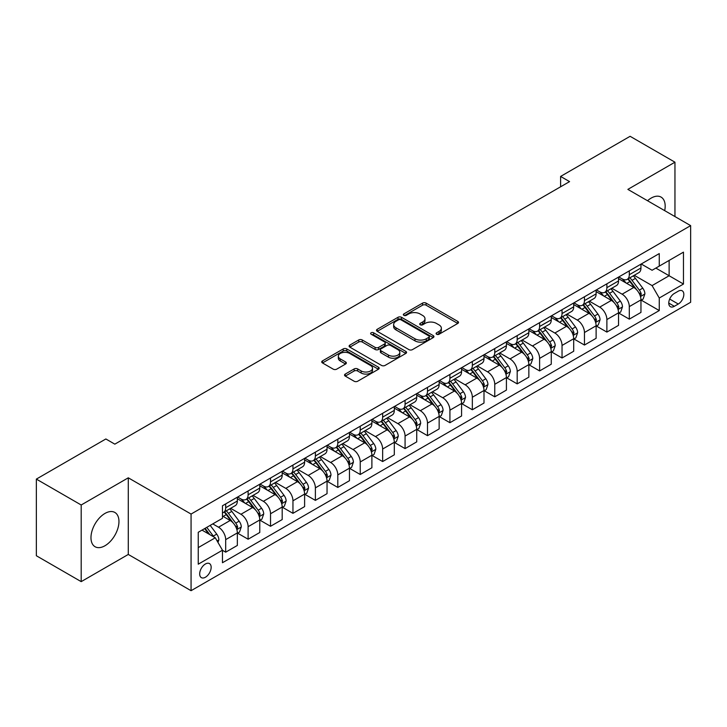 <?xml version="1.0" encoding="UTF-8"?>
<svg xmlns="http://www.w3.org/2000/svg" width="727" height="727" viewBox="0 0 727 727"><rect width="100%" height="100%" fill="white"/><g stroke="black" fill="none" stroke-linecap="round" stroke-linejoin="round"><path stroke-width="1.09" d="M436.6 334.247A1.745 1.009 0 0 0 439.072 334.247L457.774 323.442A2.49 1.436 0 0 0 458.51 322.424A2.49 1.436 0 0 0 457.774 321.416L426.086 303.114A2.49 1.436 0 0 0 422.56 303.114L403.858 313.919A1.745 1.009 0 0 0 403.34 314.627A1.745 1.009 0 0 0 403.858 315.336A1.745 1.009 0 0 0 406.32 315.336L408.738 313.937A7.97 4.598 0 0 1 420.006 313.937L422.651 315.463A7.97 4.598 0 0 1 424.986 318.717A7.97 4.598 0 0 1 422.651 321.97L420.233 323.37A1.745 1.009 0 0 0 419.715 324.078A1.745 1.009 0 0 0 420.233 324.796A1.745 1.009 0 0 0 422.696 324.796L425.113 323.397A7.97 4.598 0 0 1 436.382 323.397L439.026 324.924A7.97 4.598 0 0 1 441.362 328.168A7.97 4.598 0 0 1 439.026 331.421L436.6 332.821A1.745 1.009 0 0 0 436.091 333.539A1.745 1.009 0 0 0 436.6 334.247L436.6 332.821M104.961 545.75A19.783 11.423 120 0 0 117.892 528.311A19.783 11.423 120 0 0 114.857 512.453A19.783 11.423 120 0 0 104.961 513.435A19.783 11.423 120 0 0 92.038 530.874A19.783 11.423 120 0 0 95.073 546.731A19.783 11.423 120 0 0 104.961 545.75M664.696 210.639A19.783 11.423 120 0 0 661.079 197.099A19.783 11.423 120 0 0 651.183 198.08A19.783 11.423 120 0 0 647.539 200.743M205.423 577.238A8.115 4.689 120 0 0 210.721 570.077A8.115 4.689 120 0 0 209.476 563.579A8.115 4.689 120 0 0 205.423 563.979A8.115 4.689 120 0 0 200.116 571.131A8.115 4.689 120 0 0 201.361 577.638A8.115 4.689 120 0 0 205.423 577.238M345.261 374.069A2.49 1.436 0 0 0 344.534 375.087A2.49 1.436 0 0 0 345.261 376.104L354.158 381.239A2.49 1.436 0 0 0 357.675 381.239L378.458 369.243A2.49 1.436 0 0 0 379.185 368.225A2.49 1.436 0 0 0 378.458 367.208L346.761 348.915A2.49 1.436 0 0 0 343.244 348.915L322.461 360.91A2.49 1.436 0 0 0 321.734 361.919A2.49 1.436 0 0 0 322.461 362.937L333.202 369.143A2.49 1.436 0 0 0 336.728 369.143L345.616 364.009A2.49 1.436 0 0 0 346.343 362.991A2.49 1.436 0 0 0 345.616 361.973L340.291 358.902A6.661 3.844 0 0 1 338.337 356.175A6.661 3.844 0 0 1 342.453 352.622A6.661 3.844 0 0 1 349.714 353.458L370.579 365.508A6.661 3.844 0 0 1 372.524 368.225A6.661 3.844 0 0 1 368.416 371.779A6.661 3.844 0 0 1 361.155 370.943L357.675 368.934A2.49 1.436 0 0 0 354.158 368.934L345.261 374.069L345.261 376.104M128.288 477.812L81.197 504.992L36.35 479.102L36.35 555.746L81.197 581.636L128.288 554.447L191.065 590.697L191.065 514.062L128.288 477.812L128.288 554.447M674.956 216.564L674.956 162.194L627.864 189.383L690.65 225.624L191.065 514.062M674.956 162.194L630.109 136.303L560.599 176.434L560.599 186.794M36.35 479.102L105.86 438.972L114.83 444.152L569.568 181.614L560.599 176.434M408.919 349.623A2.49 1.436 0 0 0 412.436 349.623L433.21 337.628A2.49 1.436 0 0 0 433.946 336.61A2.49 1.436 0 0 0 433.21 335.592L401.522 317.299A2.49 1.436 0 0 0 397.996 317.299L377.222 329.295A2.49 1.436 0 0 0 376.495 330.303A2.49 1.436 0 0 0 377.222 331.321L408.919 349.623M371.842 334.62A1.745 1.009 0 0 1 373.614 334.865L373.614 332.793L405.839 351.405A2.49 1.436 0 0 1 406.566 352.413A2.49 1.436 0 0 1 405.839 353.431L385.056 365.427A2.49 1.436 0 0 1 381.539 365.427L349.841 347.133L349.841 345.098A2.49 1.436 0 0 0 349.114 346.116A2.49 1.436 0 0 0 349.841 347.133M349.841 345.098L358.738 339.963A2.49 1.436 0 0 1 362.255 339.963L375.114 347.388A2.49 1.436 0 0 0 378.631 347.388L384.528 343.98A2.49 1.436 0 0 0 385.255 342.962A2.49 1.436 0 0 0 384.528 341.944L371.152 334.22A1.745 1.009 0 0 1 370.634 333.511A1.745 1.009 0 0 1 371.715 332.575A1.745 1.009 0 0 1 373.614 332.793M678.273 291.182L674.329 293.463A7.861 4.544 120 0 0 669.185 300.396A7.861 4.544 120 0 0 670.394 306.694A7.861 4.544 120 0 0 674.329 306.303L678.273 304.031A7.861 4.544 120 0 0 683.407 297.098A7.861 4.544 120 0 0 682.208 290.8A7.861 4.544 120 0 0 678.273 291.182M191.065 590.697L690.65 302.268L690.65 225.624M641.232 264.001L652.083 270.262L659.262 266.118L659.262 253.587L222.462 505.774L222.462 518.306L198.244 532.282L198.244 564.188L222.462 550.203L222.462 562.734L659.262 310.556L659.262 298.025L652.083 285.593L634.244 275.297M659.262 266.118L683.471 252.142L683.471 284.039L659.262 298.025M81.197 504.992L81.197 581.636M655.854 268.09L669.122 275.751L669.122 260.43L683.471 252.142M652.083 285.593L669.122 275.751L683.471 284.039M198.244 547.613L215.283 537.78L202.006 530.11M222.462 550.312L225.688 552.175L225.688 539.643A10.151 5.861 -120 0 0 218.518 527.211L212.775 523.894M225.688 552.175L237.347 545.441L237.347 532.909A10.151 5.861 -120 0 0 230.177 520.477L222.462 516.025M237.62 533.164L248.116 539.225L248.116 526.693A10.151 5.861 -120 0 0 240.937 514.271L230.632 508.318M248.116 539.225L259.775 532.491L259.775 519.959A10.151 5.861 -120 0 0 252.596 507.537L237.347 498.731M260.039 520.223L270.535 526.284L270.535 513.753A10.151 5.861 -120 0 0 263.356 501.321L253.06 495.369M270.535 526.284L282.194 519.551L282.194 507.019A10.151 5.861 -120 0 0 275.015 494.587L259.775 485.781M282.467 507.273L292.954 513.335L292.954 500.803A10.151 5.861 -120 0 0 285.784 488.371L275.478 482.428M292.954 513.335L304.613 506.601L304.613 494.069A10.151 5.861 -120 0 0 297.443 481.647L282.194 472.841M304.886 494.333L315.382 500.385L315.382 487.853A10.151 5.861 -120 0 0 308.203 475.431L297.906 469.478M315.382 500.385L327.041 493.66L327.041 481.129A10.151 5.861 -120 0 0 319.862 468.697L304.613 459.891M327.314 481.383L337.801 487.444L337.801 474.913A10.151 5.861 -120 0 0 330.631 462.481L320.325 456.538M337.801 487.444L349.46 480.711L349.46 468.179A10.151 5.861 -120 0 0 342.29 455.747L327.041 446.951M349.732 468.442L360.228 474.495L360.228 461.963A10.151 5.861 -120 0 0 353.049 449.54L342.744 443.588M360.228 474.495L371.888 467.761L371.888 455.229A10.151 5.861 -120 0 0 364.709 442.807L349.46 434.001M372.151 455.493L382.647 461.554L382.647 449.022A10.151 5.861 -120 0 0 375.477 436.591L365.172 430.648M382.647 461.554L394.307 454.82L394.307 442.289A10.151 5.861 -120 0 0 387.137 429.857L371.888 421.06M394.579 442.543L405.075 448.604L405.075 436.073A10.151 5.861 -120 0 0 397.896 423.65L387.591 417.698M405.075 448.604L416.735 441.871L416.735 429.339A10.151 5.861 -120 0 0 409.555 416.916L394.307 408.111M416.998 429.602L427.494 435.664L427.494 423.132A10.151 5.861 -120 0 0 420.324 410.7L410.019 404.748M427.494 435.664L439.153 428.93L439.153 416.398A10.151 5.861 -120 0 0 431.983 403.967L416.735 395.161M439.426 416.653L449.922 422.714L449.922 410.182A10.151 5.861 -120 0 0 442.743 397.751L432.438 391.808M449.922 422.714L461.581 415.98L461.581 403.449A10.151 5.861 -120 0 0 454.402 391.026L439.153 382.22M461.845 403.712L472.341 409.764L472.341 397.233A10.151 5.861 -120 0 0 465.162 384.81L454.866 378.858M472.341 409.764L484 403.04L484 390.508A10.151 5.861 -120 0 0 476.821 378.076L461.581 369.271M484.273 390.762L494.76 396.824L494.76 384.292A10.151 5.861 -120 0 0 487.59 371.86L477.285 365.917M494.76 396.824L506.419 390.09L506.419 377.558A10.151 5.861 -120 0 0 499.249 365.136L484 356.33M506.692 377.822L517.188 383.874L517.188 371.343A10.151 5.861 -120 0 0 510.009 358.92L499.713 352.968M517.188 383.874L528.847 377.149L528.847 364.618A10.151 5.861 -120 0 0 521.668 352.186L506.419 343.38M529.12 364.872L539.607 370.934L539.607 358.402A10.151 5.861 -120 0 0 532.437 345.97L522.131 340.027M539.607 370.934L551.266 364.2L551.266 351.668A10.151 5.861 -120 0 0 544.096 339.236L528.847 330.44M551.539 351.923L562.035 357.984L562.035 345.452A10.151 5.861 -120 0 0 554.855 333.03L544.55 327.077M562.035 357.984L573.694 351.25L573.694 338.718A10.151 5.861 -120 0 0 566.515 326.296L551.266 317.49M573.957 338.982L584.453 345.043L584.453 332.512A10.151 5.861 -120 0 0 577.283 320.08L566.978 314.128M584.453 345.043L596.113 338.309L596.113 325.778A10.151 5.861 -120 0 0 588.943 313.346L573.694 304.549M596.385 326.032L606.881 332.094L606.881 319.562A10.151 5.861 -120 0 0 599.702 307.13L589.397 301.187M606.881 332.094L618.541 325.36L618.541 312.828A10.151 5.861 -120 0 0 611.362 300.405L596.113 291.6M618.804 313.092L629.3 319.144L629.3 306.612A10.151 5.861 -120 0 0 622.121 294.19L611.825 288.237M629.3 319.144L640.96 312.419L640.96 299.887A10.151 5.861 -120 0 0 633.79 287.456L618.541 278.65M618.804 276.942L622.121 278.859A10.151 5.861 -120 0 0 627.201 279.359A10.151 5.861 -120 0 0 629.3 274.715L629.3 270.889M596.385 289.891L599.702 291.809A10.151 5.861 -120 0 0 604.773 292.309A10.151 5.861 -120 0 0 606.881 287.665L606.881 283.83M573.957 302.832L577.283 304.749A10.151 5.861 -120 0 0 582.354 305.258A10.151 5.861 -120 0 0 584.453 300.605L584.453 296.78M551.539 315.782L554.855 317.699A10.151 5.861 -120 0 0 559.926 318.199A10.151 5.861 -120 0 0 562.035 313.555L562.035 309.72M529.12 328.731L532.437 330.64A10.151 5.861 -120 0 0 537.507 331.148A10.151 5.861 -120 0 0 539.607 326.505L539.607 322.67M506.692 341.672L510.009 343.589A10.151 5.861 -120 0 0 515.089 344.089A10.151 5.861 -120 0 0 517.188 339.445L517.188 335.61M484.273 354.622L487.59 356.539A10.151 5.861 -120 0 0 492.661 357.039A10.151 5.861 -120 0 0 494.76 352.395L494.76 348.56M461.845 367.562L465.162 369.48A10.151 5.861 -120 0 0 470.242 369.979A10.151 5.861 -120 0 0 472.341 365.336L472.341 361.51M439.426 380.512L442.743 382.429A10.151 5.861 -120 0 0 447.814 382.929A10.151 5.861 -120 0 0 449.922 378.285L449.922 374.45M416.998 393.452L420.324 395.37A10.151 5.861 -120 0 0 425.395 395.879A10.151 5.861 -120 0 0 427.494 391.226L427.494 387.4M394.579 406.402L397.896 408.32A10.151 5.861 -120 0 0 402.967 408.819A10.151 5.861 -120 0 0 405.075 404.176L405.075 400.341M372.151 419.352L375.477 421.26A10.151 5.861 -120 0 0 380.548 421.769A10.151 5.861 -120 0 0 382.647 417.125L382.647 413.29M349.732 432.292L353.049 434.21A10.151 5.861 -120 0 0 358.12 434.71A10.151 5.861 -120 0 0 360.228 430.066L360.228 426.231M327.314 445.242L330.631 447.16A10.151 5.861 -120 0 0 335.701 447.659A10.151 5.861 -120 0 0 337.801 443.016L337.801 439.181M304.886 458.183L308.203 460.1A10.151 5.861 -120 0 0 313.282 460.6A10.151 5.861 -120 0 0 315.382 455.956L315.382 452.13M282.467 471.132L285.784 473.05A10.151 5.861 -120 0 0 290.855 473.55A10.151 5.861 -120 0 0 292.954 468.906L292.954 465.071M260.039 484.073L263.356 485.99A10.151 5.861 -120 0 0 268.436 486.499A10.151 5.861 -120 0 0 270.535 481.847L270.535 478.021M237.62 497.023L240.937 498.94A10.151 5.861 -120 0 0 246.008 499.44A10.151 5.861 -120 0 0 248.116 494.796L248.116 490.961M641.232 300.142L659.262 310.556M627.201 279.359L638.86 272.634A10.151 5.861 -120 0 0 640.96 267.99L640.96 264.155M604.773 292.309L616.432 285.575A10.151 5.861 -120 0 0 618.541 280.931L618.541 277.096M582.354 305.258L594.014 298.524A10.151 5.861 -120 0 0 596.113 293.881L596.113 290.046M559.926 318.199L571.595 311.465A10.151 5.861 -120 0 0 573.694 306.821L573.694 302.995M537.507 331.148L549.167 324.415A10.151 5.861 -120 0 0 551.266 319.771L551.266 315.936M515.089 344.089L526.748 337.364A10.151 5.861 -120 0 0 528.847 332.712L528.847 328.886M492.661 357.039L504.32 350.305A10.151 5.861 -120 0 0 506.419 345.661L506.419 341.826M470.242 369.979L481.901 363.255A10.151 5.861 -120 0 0 484 358.602L484 354.776M447.814 382.929L459.473 376.195A10.151 5.861 -120 0 0 461.581 371.552L461.581 367.717M425.395 395.879L437.054 389.145A10.151 5.861 -120 0 0 439.153 384.501L439.153 380.666M402.967 408.819L414.626 402.086A10.151 5.861 -120 0 0 416.735 397.442L416.735 393.607M380.548 421.769L392.207 415.035A10.151 5.861 -120 0 0 394.307 410.392L394.307 406.557M358.12 434.71L369.789 427.976A10.151 5.861 -120 0 0 371.888 423.332L371.888 419.506M335.701 447.659L347.361 440.925A10.151 5.861 -120 0 0 349.46 436.282L349.46 432.447M313.282 460.6L324.942 453.875A10.151 5.861 -120 0 0 327.041 449.222L327.041 445.397M290.855 473.55L302.514 466.816A10.151 5.861 -120 0 0 304.613 462.172L304.613 458.337M268.436 486.499L280.095 479.765A10.151 5.861 -120 0 0 282.194 475.122L282.194 471.287M246.008 499.44L257.667 492.706A10.151 5.861 -120 0 0 259.775 488.062L259.775 484.227M222.462 512.799A10.151 5.861 -120 0 0 223.589 512.39L235.248 505.656A10.151 5.861 -120 0 0 237.347 501.012L237.347 497.177M223.589 512.39A10.151 5.861 -120 0 0 225.688 507.737L225.688 503.911M215.283 537.78L222.462 550.203M437.3 334.493L439.026 333.493A7.97 4.598 0 0 0 441.362 330.24L441.362 328.168M424.986 318.717L424.986 320.789A7.97 4.598 0 0 1 422.651 324.042L420.924 325.042M457.746 323.46L426.086 305.186A2.49 1.436 0 0 0 422.56 305.186L404.548 315.582M433.21 335.592L433.21 337.628L401.522 319.362A2.49 1.436 0 0 0 397.996 319.362L377.258 331.339M428.812 337.319A1.745 1.009 0 0 0 429.321 336.61A1.745 1.009 0 0 0 428.812 335.901L400.995 319.835A1.745 1.009 0 0 0 398.523 319.835L395.979 321.307A7.97 4.598 0 0 0 393.643 324.56A7.97 4.598 0 0 0 395.979 327.813L414.99 338.791A7.97 4.598 0 0 0 426.258 338.791L428.812 337.319L428.812 339.391A1.745 1.009 0 0 0 429.321 338.682L429.321 336.61M393.643 324.56L393.643 326.632A7.97 4.598 0 0 0 395.979 329.885L395.979 327.813M428.812 339.391L426.258 340.863A7.97 4.598 0 0 1 414.99 340.863L395.979 329.885M349.878 347.152L358.738 342.035L358.738 339.963M385.255 342.962L385.255 345.034A2.49 1.436 0 0 1 384.528 346.052L378.631 349.46A2.49 1.436 0 0 1 375.114 349.46L362.255 342.035A2.49 1.436 0 0 0 358.738 342.035M373.614 334.865L405.802 353.449M388.445 355.085A6.661 3.844 0 0 0 395.706 355.921A6.661 3.844 0 0 0 399.823 352.368A6.661 3.844 0 0 0 397.869 349.651L390.517 345.407A2.49 1.436 0 0 0 386.991 345.407L381.093 348.806A2.49 1.436 0 0 0 380.366 349.823A2.49 1.436 0 0 0 381.093 350.841L388.445 355.085L388.445 357.157A6.661 3.844 0 0 0 395.706 357.993A6.661 3.844 0 0 0 399.823 354.44L399.823 352.368M380.366 349.823L380.366 351.895A2.49 1.436 0 0 0 381.093 352.913L381.093 350.841M388.445 357.157L381.093 352.913M372.524 368.225L372.524 370.297A6.661 3.844 0 0 1 368.416 373.851A6.661 3.844 0 0 1 361.155 373.015L357.675 371.006A2.49 1.436 0 0 0 354.158 371.006L345.298 376.123M338.337 356.175L338.337 358.247A6.661 3.844 0 0 0 340.291 360.974L340.291 358.902M345.579 364.027L340.291 360.974M378.422 369.261L346.761 350.977A2.49 1.436 0 0 0 343.244 350.977L322.497 362.955M640.96 300.296L643.113 299.061L644.904 293.881A6.725 3.88 -120 0 0 642.759 288.156L635.434 278.368A19.411 11.205 -120 0 0 633.317 275.833M626.029 282.976A19.411 11.205 -120 0 0 622.048 278.814M640.351 296.18L641.278 294.162A6.725 3.88 -120 0 0 639.351 290.118L632.027 280.34A19.411 11.205 -120 0 0 629.909 277.805M628.101 278.841A16.112 9.297 60 0 1 630.745 281.849L636.943 290.128M627.755 279.041A19.411 11.205 60 0 1 629.873 281.576L634.744 288.083M618.541 313.246L620.694 312.001L622.485 306.821A6.725 3.88 -120 0 0 620.34 301.096L613.006 291.318A19.411 11.205 -120 0 0 610.889 288.783M603.601 295.925A19.411 11.205 -120 0 0 599.63 291.763M617.923 309.129L618.859 307.112A6.725 3.88 -120 0 0 616.932 303.068L609.599 293.281A19.411 11.205 -120 0 0 607.481 290.745M605.673 291.791A16.112 9.297 60 0 1 608.317 294.798L614.524 303.077M605.327 291.99A19.411 11.205 60 0 1 607.445 294.526L612.325 301.033M596.113 326.187L598.266 324.951L600.057 319.771A6.725 3.88 -120 0 0 597.912 314.046L590.588 304.259A19.411 11.205 -120 0 0 588.47 301.723M581.182 308.866A19.411 11.205 -120 0 0 577.202 304.713M595.504 322.07L596.431 320.053A6.725 3.88 -120 0 0 594.504 316.009L587.18 306.231A19.411 11.205 -120 0 0 585.062 303.695M583.254 304.731A16.112 9.297 60 0 1 585.898 307.739L592.105 316.018M582.909 304.931A19.411 11.205 60 0 1 585.026 307.466L589.897 313.973M573.694 339.136L575.848 337.891L577.638 332.712A6.725 3.88 -120 0 0 575.493 326.986L568.16 317.208A19.411 11.205 -120 0 0 566.042 314.673M558.754 321.816A19.411 11.205 -120 0 0 554.783 317.654M573.076 335.02L574.012 333.002A6.725 3.88 -120 0 0 572.085 328.958L564.752 319.171A19.411 11.205 -120 0 0 562.634 316.636M560.835 317.681A16.112 9.297 60 0 1 563.48 320.689L569.677 328.967M560.481 317.881A19.411 11.205 60 0 1 562.598 320.416L567.478 326.923M551.266 352.086L553.42 350.841L555.219 345.661A6.725 3.88 -120 0 0 553.065 339.936L545.741 330.149A19.411 11.205 -120 0 0 543.623 327.613M536.335 334.756A19.411 11.205 -120 0 0 532.364 330.603M550.657 347.96L551.584 345.943A6.725 3.88 -120 0 0 549.657 341.908L542.333 332.121A19.411 11.205 -120 0 0 540.216 329.585M538.407 330.631A16.112 9.297 60 0 1 541.052 333.629L547.258 341.908M538.062 330.83A19.411 11.205 60 0 1 540.179 333.366L545.05 339.863M528.847 365.027L531.001 363.782L532.791 358.602A6.725 3.88 -120 0 0 530.646 352.886L523.313 343.099A19.411 11.205 -120 0 0 521.195 340.563M513.907 347.706A19.411 11.205 -120 0 0 509.936 343.544M528.238 360.91L529.165 358.893A6.725 3.88 -120 0 0 527.239 354.849L519.905 345.061A19.411 11.205 -120 0 0 517.788 342.526M515.988 343.571A16.112 9.297 60 0 1 518.633 346.579L524.83 354.858M515.643 343.771A19.411 11.205 60 0 1 517.76 346.306L522.631 352.813M506.419 377.976L508.573 376.731L510.372 371.552A6.725 3.88 -120 0 0 508.228 365.826L500.894 356.039A19.411 11.205 -120 0 0 498.777 353.504M491.488 360.647A19.411 11.205 -120 0 0 487.517 356.494M505.81 373.86L506.737 371.842A6.725 3.88 -120 0 0 504.82 367.798L497.486 358.011A19.411 11.205 -120 0 0 495.369 355.476M493.56 356.521A16.112 9.297 60 0 1 496.205 359.52L502.412 367.807M493.215 356.721A19.411 11.205 60 0 1 495.332 359.256L500.203 365.763M484 390.917L486.154 389.681L487.944 384.501A6.725 3.88 -120 0 0 485.8 378.776L478.475 368.989A19.411 11.205 -120 0 0 476.358 366.453M469.06 373.596A19.411 11.205 -120 0 0 465.089 369.434M483.391 386.8L484.318 384.783A6.725 3.88 -120 0 0 482.392 380.739L475.067 370.961A19.411 11.205 -120 0 0 472.95 368.416M471.141 369.461A16.112 9.297 60 0 1 473.786 372.469L479.984 380.748M470.796 369.661A19.411 11.205 60 0 1 472.913 372.197L477.784 378.703M461.581 403.867L463.726 402.622L465.525 397.442A6.725 3.88 -120 0 0 463.381 391.717L456.047 381.939A19.411 11.205 -120 0 0 453.93 379.403M446.642 386.546A19.411 11.205 -120 0 0 442.67 382.384M460.963 399.75L461.89 397.733A6.725 3.88 -120 0 0 459.973 393.689L452.639 383.901A19.411 11.205 -120 0 0 450.522 381.366M448.713 382.411A16.112 9.297 60 0 1 451.358 385.419L457.565 393.698M448.368 382.611A19.411 11.205 60 0 1 450.486 385.146L455.356 391.653M439.153 416.807L441.307 415.571L443.097 410.392A6.725 3.88 -120 0 0 440.953 404.666L433.628 394.879A19.411 11.205 -120 0 0 431.511 392.344M424.223 399.486A19.411 11.205 -120 0 0 420.242 395.334M438.545 412.691L439.471 410.673A6.725 3.88 -120 0 0 437.545 406.629L430.22 396.851A19.411 11.205 -120 0 0 428.103 394.316M426.295 395.352A16.112 9.297 60 0 1 428.939 398.36L435.137 406.638M425.949 395.552A19.411 11.205 60 0 1 428.067 398.087L432.938 404.594M416.735 429.757L418.888 428.512L420.679 423.332A6.725 3.88 -120 0 0 418.534 417.607L411.2 407.829A19.411 11.205 -120 0 0 409.083 405.293M401.795 412.436A19.411 11.205 -120 0 0 397.823 408.274M416.117 425.64L417.053 423.623A6.725 3.88 -120 0 0 415.126 419.579L407.792 409.792A19.411 11.205 -120 0 0 405.675 407.256M403.867 408.301A16.112 9.297 60 0 1 406.511 411.309L412.718 419.588M403.521 408.501A19.411 11.205 60 0 1 405.639 411.037L410.519 417.543M394.307 442.707L396.46 441.462L398.251 436.282A6.725 3.88 -120 0 0 396.106 430.557L388.781 420.769A19.411 11.205 -120 0 0 386.664 418.234M379.376 425.377A19.411 11.205 -120 0 0 375.396 421.224M393.698 438.581L394.625 436.563A6.725 3.88 -120 0 0 392.698 432.52L385.374 422.741A19.411 11.205 -120 0 0 383.256 420.206M381.448 421.242A16.112 9.297 60 0 1 384.092 424.25L390.299 432.529M381.102 421.451A19.411 11.205 60 0 1 383.22 423.986L388.091 430.484M371.888 455.647L374.041 454.402L375.832 449.222A6.725 3.88 -120 0 0 373.687 443.506L366.353 433.719A19.411 11.205 -120 0 0 364.236 431.184M356.948 438.326A19.411 11.205 -120 0 0 352.977 434.164M371.27 451.531L372.206 449.513A6.725 3.88 -120 0 0 370.279 445.469L362.946 435.682A19.411 11.205 -120 0 0 360.828 433.147M359.029 434.192A16.112 9.297 60 0 1 361.673 437.2L367.871 445.478M358.675 434.392A19.411 11.205 60 0 1 360.792 436.927L365.672 443.434M349.46 468.597L351.614 467.352L353.413 462.172A6.725 3.88 -120 0 0 351.259 456.447L343.935 446.66A19.411 11.205 -120 0 0 341.817 444.124M334.529 451.267A19.411 11.205 -120 0 0 330.558 447.114M348.851 464.48L349.778 462.463A6.725 3.88 -120 0 0 347.851 458.419L340.527 448.632A19.411 11.205 -120 0 0 338.409 446.096M336.601 447.141A16.112 9.297 60 0 1 339.245 450.14L345.452 458.428M336.256 447.341A19.411 11.205 60 0 1 338.373 449.877L343.244 456.374M327.041 481.538L329.195 480.293L330.985 475.122A6.725 3.88 -120 0 0 328.84 469.397L321.507 459.609A19.411 11.205 -120 0 0 319.389 457.074M312.101 464.217A19.411 11.205 -120 0 0 308.13 460.055M326.432 477.421L327.359 475.403A6.725 3.88 -120 0 0 325.432 471.36L318.099 461.581A19.411 11.205 -120 0 0 315.981 459.037M314.182 460.082A16.112 9.297 60 0 1 316.827 463.09L323.024 471.369M313.837 460.282A19.411 11.205 60 0 1 315.954 462.817L320.825 469.324M304.613 494.487L306.767 493.242L308.566 488.062A6.725 3.88 -120 0 0 306.421 482.337L299.088 472.559A19.411 11.205 -120 0 0 296.97 470.015M289.682 477.166A19.411 11.205 -120 0 0 285.711 473.004M304.004 490.371L304.931 488.353A6.725 3.88 -120 0 0 303.014 484.309L295.68 474.522A19.411 11.205 -120 0 0 293.563 471.987M291.754 473.032A16.112 9.297 60 0 1 294.399 476.04L300.605 484.318M291.409 473.232A19.411 11.205 60 0 1 293.526 475.767L298.397 482.274M282.194 507.428L284.348 506.192L286.138 501.012A6.725 3.88 -120 0 0 283.993 495.287L276.669 485.5A19.411 11.205 -120 0 0 274.552 482.964M267.254 490.107A19.411 11.205 -120 0 0 263.283 485.954M281.585 503.311L282.512 501.294A6.725 3.88 -120 0 0 280.586 497.25L273.261 487.472A19.411 11.205 -120 0 0 271.144 484.936M269.335 485.972A16.112 9.297 60 0 1 271.98 488.98L278.177 497.259M268.99 486.172A19.411 11.205 60 0 1 271.107 488.708L275.978 495.214M259.775 520.378L261.92 519.133L263.719 513.953A6.725 3.88 -120 0 0 261.575 508.228L254.241 498.449A19.411 11.205 -120 0 0 252.124 495.914M244.835 503.057A19.411 11.205 -120 0 0 240.864 498.895M259.157 516.261L260.084 514.243A6.725 3.88 -120 0 0 258.167 510.2L250.833 500.412A19.411 11.205 -120 0 0 248.716 497.877M246.907 498.922A16.112 9.297 60 0 1 249.552 501.93L255.759 510.209M246.562 499.122A19.411 11.205 60 0 1 248.679 501.657L253.55 508.164M237.347 533.318L239.501 532.082L241.291 526.902A6.725 3.88 -120 0 0 239.147 521.177L231.822 511.39A19.411 11.205 -120 0 0 229.705 508.855M236.738 529.201L237.665 527.184A6.725 3.88 -120 0 0 235.739 523.14L228.414 513.362A19.411 11.205 -120 0 0 226.297 510.827M224.489 511.863A16.112 9.297 60 0 1 227.133 514.87L233.331 523.149M224.143 512.062A19.411 11.205 60 0 1 226.261 514.607L231.131 521.105M217.973 542.433L218.872 539.843A6.725 3.88 -120 0 0 216.728 534.118L210.185 525.394M213.929 536.989A6.725 3.88 -120 0 0 213.32 536.09L206.777 527.357M205.096 528.329L209.794 534.609M204.623 528.602L208.613 533.927M218.518 527.211L230.177 520.477M240.937 514.271L252.596 507.537M263.356 501.321L275.015 494.587M285.784 488.371L297.443 481.647M308.203 475.431L319.862 468.697M330.631 462.481L342.29 455.747M353.049 449.54L364.709 442.807M375.477 436.591L387.137 429.857M397.896 423.65L409.555 416.916M420.324 410.7L431.983 403.967M442.743 397.751L454.402 391.026M465.162 384.81L476.821 378.076M487.59 371.86L499.249 365.136M510.009 358.92L521.668 352.186M532.437 345.97L544.096 339.236M554.855 333.03L566.515 326.296M577.283 320.08L588.943 313.346M599.702 307.13L611.362 300.405M622.121 294.19L633.79 287.456M629.3 274.715L640.96 267.99M629.3 306.612L640.96 299.887M606.881 319.562L618.541 312.828M606.881 287.665L618.541 280.931M584.453 332.512L596.113 325.778M584.453 300.605L596.113 293.881M562.035 345.452L573.694 338.718M562.035 313.555L573.694 306.821M539.607 358.402L551.266 351.668M539.607 326.505L551.266 319.771M517.188 371.343L528.847 364.618M517.188 339.445L528.847 332.712M494.76 384.292L506.419 377.558M494.76 352.395L506.419 345.661M472.341 397.233L484 390.508M472.341 365.336L484 358.602M449.922 410.182L461.581 403.449M449.922 378.285L461.581 371.552M427.494 423.132L439.153 416.398M427.494 391.226L439.153 384.501M405.075 436.073L416.735 429.339M405.075 404.176L416.735 397.442M382.647 449.022L394.307 442.289M382.647 417.125L394.307 410.392M360.228 461.963L371.888 455.229M360.228 430.066L371.888 423.332M337.801 474.913L349.46 468.179M337.801 443.016L349.46 436.282M315.382 487.853L327.041 481.129M315.382 455.956L327.041 449.222M292.954 500.803L304.613 494.069M292.954 468.906L304.613 462.172M270.535 513.753L282.194 507.019M270.535 481.847L282.194 475.122M248.116 526.693L259.775 519.959M248.116 494.796L259.775 488.062M225.688 539.643L237.347 532.909M225.688 507.737L237.347 501.012M669.667 299.061L678.273 304.031M668.767 303.095L674.329 306.303M439.026 333.493L439.026 331.421M420.233 324.796L420.233 323.37M422.651 324.042L422.651 321.97M403.858 315.336L403.858 313.919M422.56 305.186L422.56 303.114M426.086 305.186L426.086 303.114M457.774 323.442L457.774 321.416M377.222 331.321L377.222 329.295M397.996 319.362L397.996 317.299M401.522 319.362L401.522 317.299M414.99 340.863L414.99 338.791M426.258 340.863L426.258 338.791M362.255 342.035L362.255 339.963M375.114 349.46L375.114 347.388M378.631 349.46L378.631 347.388M384.528 346.052L384.528 343.98M405.839 353.431L405.839 351.405M354.158 371.006L354.158 368.934M357.675 371.006L357.675 368.934M361.155 373.015L361.155 370.943M345.616 364.009L345.616 361.973M322.461 362.937L322.461 360.91M343.244 350.977L343.244 348.915M346.761 350.977L346.761 348.915M378.458 369.243L378.458 367.208M640.46 296.552L644.858 294.008M632.027 280.34L635.434 278.368M626.738 283.385L629.873 281.576M639.351 290.118L642.759 288.156M638.824 292.745L641.278 294.162M618.032 309.493L622.439 306.958M609.599 293.281L613.006 291.318M604.319 296.334L607.445 294.526M616.932 303.068L620.34 301.096M616.396 305.694L618.859 307.112M595.613 322.443L600.02 319.898M587.18 306.231L590.588 304.259M581.891 309.284L585.026 307.466M594.504 316.009L597.912 314.046M593.977 318.635L596.431 320.053M573.194 335.383L577.592 332.848M564.752 319.171L568.16 317.208M559.472 322.225L562.598 320.416M572.085 328.958L575.493 326.986M571.549 331.585L574.012 333.002M550.766 348.333L555.174 345.788M542.333 332.121L545.741 330.149M537.044 335.174L540.179 333.366M549.657 341.908L553.065 339.936M549.13 344.525L551.584 345.943M528.347 361.283L532.746 358.738M519.905 345.061L523.313 343.099M514.625 348.115L517.76 346.306M527.239 354.849L530.646 352.886M526.702 357.475L529.165 358.893M505.919 374.223L510.327 371.679M497.486 358.011L500.894 356.039M492.197 361.065L495.332 359.256M504.82 367.798L508.228 365.826M504.284 370.425L506.737 371.842M483.5 387.173L487.899 384.628M475.067 370.961L478.475 368.989M469.778 374.005L472.913 372.197M482.392 380.739L485.8 378.776M481.856 383.365L484.318 384.783M461.072 400.114L465.48 397.569M452.639 383.901L456.047 381.939M447.359 386.955L450.486 385.146M459.973 393.689L463.381 391.717M459.437 396.315L461.89 397.733M438.654 413.063L443.052 410.519M430.22 396.851L433.628 394.879M424.931 399.895L428.067 398.087M437.545 406.629L440.953 404.666M437.018 409.256L439.471 410.673M416.226 426.004L420.633 423.468M407.792 409.792L411.2 407.829M402.513 412.845L405.639 411.037M415.126 419.579L418.534 417.607M414.59 422.205L417.053 423.623M393.807 438.954L398.214 436.409M385.374 422.741L388.781 420.769M380.085 425.795L383.22 423.986M392.698 432.52L396.106 430.557M392.171 435.146L394.625 436.563M371.388 451.903L375.786 449.359M362.946 435.682L366.353 433.719M357.666 438.735L360.792 436.927M370.279 445.469L373.687 443.506M369.743 448.096L372.206 449.513M348.96 464.844L353.367 462.299M340.527 448.632L343.935 446.66M335.238 451.685L338.373 449.877M347.851 458.419L351.259 456.447M347.324 461.036L349.778 462.463M326.541 477.793L330.939 475.249M318.099 461.581L321.507 459.609M312.819 464.626L315.954 462.817M325.432 471.36L328.84 469.397M324.896 473.986L327.359 475.403M304.113 490.734L308.521 488.19M295.68 474.522L299.088 472.559M290.391 477.575L293.526 475.767M303.014 484.309L306.421 482.337M302.477 486.936L304.931 488.353M281.694 503.684L286.093 501.139M273.261 487.472L276.669 485.5M267.972 490.516L271.107 488.708M280.586 497.25L283.993 495.287M280.059 499.876L282.512 501.294M259.266 516.624L263.674 514.089M250.833 500.412L254.241 498.449M245.553 503.466L248.679 501.657M258.167 510.2L261.575 508.228M257.631 512.826L260.084 514.243M236.848 529.574L241.246 527.03M228.414 513.362L231.822 511.39M223.125 516.415L226.261 514.607M235.739 523.14L239.147 521.177M235.212 525.766L237.665 527.184M217.128 540.961L218.827 539.979M213.32 536.09L216.728 534.118"/></g></svg>
